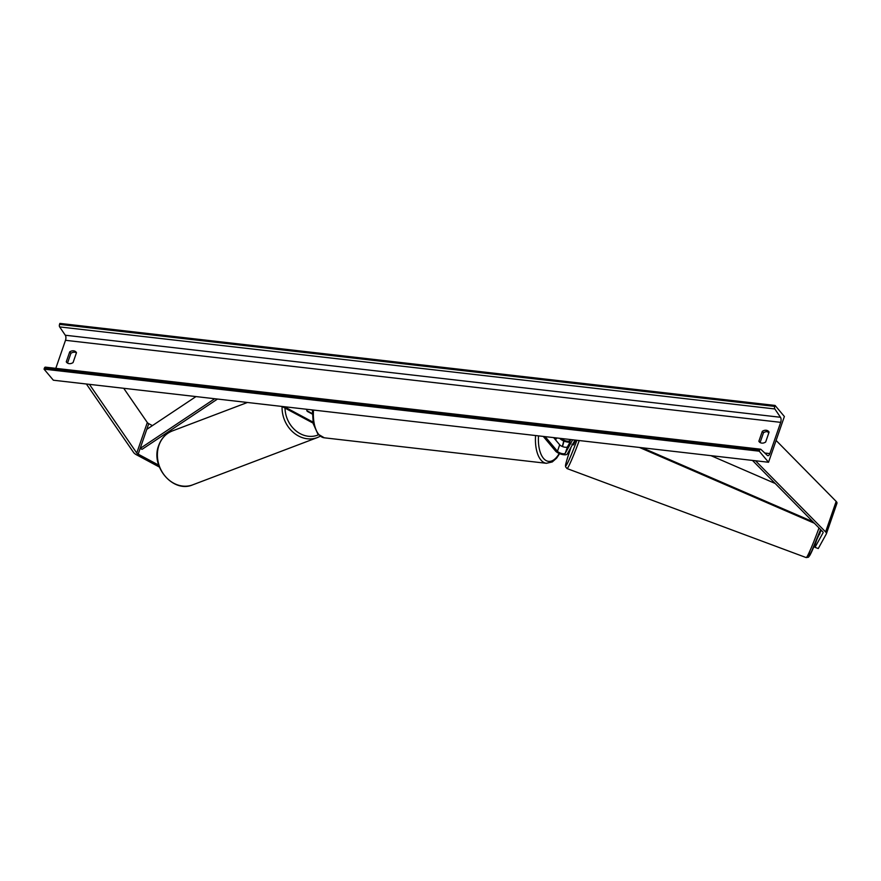 <?xml version="1.0" encoding="UTF-8"?>
<svg xmlns="http://www.w3.org/2000/svg" width="881" height="881" viewBox="0 0 881 881"><rect width="100%" height="100%" fill="white"/><g stroke="black" fill="none" stroke-linecap="round" stroke-linejoin="round"><path stroke-width="1.32" d="M553.653 437.615L559.699 444.806A4.328 1.586 -160.9 0 0 563.95 447.03A4.328 1.586 -160.9 0 0 567.518 446.755L569.589 443M543.269 436.414L555.57 451.072A6.497 2.368 -160.9 0 0 561.946 454.409A6.497 2.368 -160.9 0 0 567.298 453.979L574.985 440.06M545.152 436.635L557.453 451.292A4.328 1.586 -160.9 0 0 561.704 453.517A4.328 1.586 -160.9 0 0 565.272 453.23L572.683 439.795M570.26 439.52L569.633 440.654A4.328 1.586 19.1 0 1 566.054 440.929A4.328 1.586 19.1 0 1 561.814 438.705L561.66 438.529M559.776 438.32L559.931 438.496A6.497 2.368 19.1 0 0 569.732 442.218M821.235 530.208L816.918 539.348L814.98 544.943L815.013 547.343L823.085 532.719A3.469 1.266 -160.9 0 0 823.118 532.653A3.469 1.266 -160.9 0 0 822.854 531.86A3.469 1.266 -160.9 0 0 822.722 531.717L752.484 460.422M815.013 547.343L818.262 548.544L826.323 533.93A6.927 2.533 -160.9 0 0 826.389 533.787A6.927 2.533 -160.9 0 0 825.86 532.201A6.927 2.533 -160.9 0 0 825.607 531.926L755.513 460.763M836.884 503.436A6.927 2.533 -160.9 0 0 836.95 503.282A6.927 2.533 -160.9 0 0 836.421 501.707A6.927 2.533 -160.9 0 0 836.168 501.421L776.095 440.445M768.772 433.012L767.472 431.69M167.357 433.617L166.399 433.111M152.402 425.622L148.746 423.662A3.469 1.266 19.1 0 1 147.424 422.671A3.469 1.266 19.1 0 1 147.314 422.539L123.714 388.29M158.701 465.135L138.185 454.156A3.469 1.266 19.1 0 1 136.863 453.164A3.469 1.266 19.1 0 1 136.764 453.032L89.422 384.358M159.384 467.051L136.5 454.794A6.927 2.533 19.1 0 1 133.857 452.823A6.927 2.533 19.1 0 1 133.637 452.548L86.393 384.006M313.129 423.144L281.931 406.438M312.931 422.065L284.233 406.703M312.248 414.026L307.205 411.317A4.328 3.7 -110.8 0 1 306.61 409.269A4.328 3.7 -110.8 0 0 306.929 410.722L311.995 413.431A4.328 3.7 -110.8 0 0 312.259 413.31M311.775 409.863L312.348 410.557M556.781 437.967A4.328 2.103 -83.5 0 1 555.625 439.421L555.129 439.366M554.16 437.67L555.625 439.421M818.207 535.934L819.925 533.754M571.923 444.266L573.542 444.872L575.579 440.126M570.635 439.564L569.522 442.978M768.54 462.261L784.376 416.515L775.071 405.447L774.74 406.416A1.949 0.947 96.5 0 0 774.84 408.949L780.478 417.275A3.898 1.894 -83.5 0 1 780.687 422.351L769.862 453.605A3.898 1.894 -83.5 0 1 767.891 455.675A3.898 1.894 -83.5 0 1 767.285 455.367L760.854 449.332A1.949 0.947 96.5 0 0 760.556 449.189A1.949 0.947 96.5 0 0 759.565 450.213L759.235 451.182L768.54 462.261L53.356 380.218L44.05 369.15L759.235 451.182M760.105 442.537L763.497 432.747A5.418 4.306 140 0 1 769.036 432.241M76.449 352.785A5.418 4.306 -40 0 0 70.898 353.303L67.507 363.093M66.273 361.805A5.418 4.306 -40 0 0 66.659 362.366A5.418 4.306 -40 0 0 69.159 363.644A5.418 4.306 -40 0 0 73.057 362.576L76.482 352.664A5.418 4.306 -40 0 0 76.096 352.103A5.418 4.306 -40 0 0 69.709 351.893L66.273 361.805L67.154 362.84M758.871 441.249L762.307 431.338A5.418 4.306 140 0 1 768.695 431.547A5.418 4.306 140 0 1 769.08 432.119L765.655 442.031A5.418 4.306 140 0 1 761.757 443.099A5.418 4.306 140 0 1 759.257 441.822A5.418 4.306 140 0 1 758.871 441.249L759.752 442.295M775.071 405.447L59.886 323.404L59.556 324.373A1.949 0.947 96.5 0 0 59.655 326.917L65.293 335.232A3.898 1.894 -83.5 0 1 65.502 340.308L55.8 368.335M45.68 367.3A1.949 0.947 96.5 0 0 45.372 367.146A1.949 0.947 96.5 0 0 44.391 368.17L44.05 369.15M762.307 431.338L763.497 432.747M69.709 351.893L70.898 353.303M812.877 521.728L642.183 447.768M775.203 483.482L710.989 455.664M814.385 523.248L639.43 447.449M195.978 396.582L146.764 429.377L140.167 448.44L214.744 398.73M140.167 448.44L142.072 449.321L217.497 399.049M557.453 451.292L559.699 444.806M565.272 453.23L567.518 446.755M569.633 440.654L570.029 439.487M825.607 531.926L836.168 501.421M138.185 454.156L148.746 423.662M136.764 453.032L147.314 422.539M538.511 435.875A26.65 12.929 96.5 0 0 543.467 458.329A26.65 12.929 96.5 0 0 559.215 453.484M562.254 446.469A26.65 12.929 96.5 0 0 563.697 440.963M559.6 453.649L556.616 458.153L552.288 461.941L546.418 463.296A28.809 13.975 -83.5 0 1 540.923 460.014A28.809 13.975 -83.5 0 1 535.582 435.533M313.504 410.061A28.809 13.975 96.5 0 0 318.834 434.542A28.809 13.975 96.5 0 0 324.329 437.813L317.843 434.025L313.273 423.805L312.392 409.94M819.011 527.95A28.809 1.685 -69.6 0 1 806.192 557.585L808.472 557.199L810.124 554.898L820.596 529.558A26.65 1.553 110.4 0 1 810.751 553.631A26.65 1.553 110.4 0 1 810.157 550.317M579.258 440.544A28.809 1.685 110.4 0 1 567.034 468.571L806.192 557.585M571.141 447.019A26.65 1.553 -69.6 0 0 570.293 449.431A26.65 1.553 -69.6 0 0 566.263 465.355A26.65 1.553 -69.6 0 0 576.912 440.28M65.502 340.308L780.687 422.351M764.785 453.032L769.862 453.605M59.556 324.373L774.74 406.416M44.391 368.17L759.565 450.213M65.293 335.232L780.478 417.275M59.655 326.917L774.84 408.949M172.324 430.952C165.804 433.573 161.256 438.43 158.69 445.511C150.188 466.478 173.205 493.492 192.763 484.825A28.809 24.58 -110.8 0 1 165.309 476.368A28.809 24.58 -110.8 0 1 158.965 445.268A28.809 24.58 -110.8 0 1 172.324 430.952L247.396 402.485M282.085 406.515A28.809 24.58 69.2 0 0 317.435 437.549L192.763 484.825M318.537 434.796A26.65 22.73 -110.8 0 1 285.015 408.09M826.389 533.787L836.95 503.282M562.541 446.59L563.961 441.062M546.418 463.296L324.329 437.813M571.13 447.041L570.282 449.475C563.631 469.386 565.987 464.882 565.558 466.787L567.034 468.571M760.556 449.189L45.372 367.146M320.244 436.249L317.435 437.549"/></g></svg>
